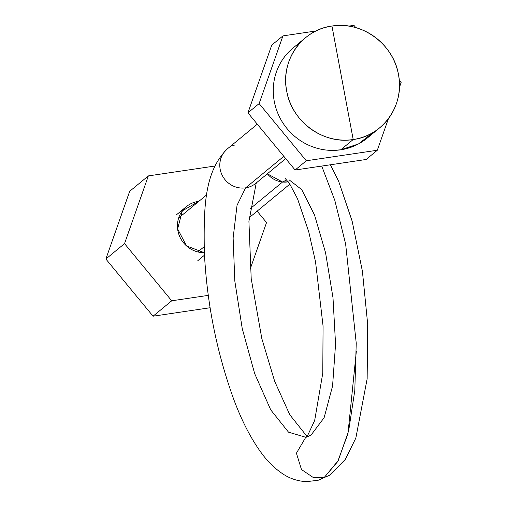 <?xml version="1.0" encoding="UTF-8"?>
<svg xmlns="http://www.w3.org/2000/svg" width="507" height="507" viewBox="0 0 507 507"><rect width="100%" height="100%" fill="white"/><g stroke="black" fill="none" stroke-linecap="round" stroke-linejoin="round"><path stroke-width="0.76" d="M153.057 316.203L210.113 307.736L153.057 316.203L171.721 300.797L208.288 295.372L171.721 300.797L153.057 316.203L105.868 259.02L153.057 316.203M129.684 191.31L105.868 259.02L129.684 191.31L148.348 175.904L124.538 243.613L105.868 259.02L124.538 243.613L171.721 300.797L124.538 243.613L148.348 175.904L129.684 191.31M214.746 166.055L148.348 175.904L214.746 166.055M266.536 222.554L257.125 211.146L266.536 222.554L250.224 268.932L266.536 222.554M197.825 260.661L204.473 255.173L197.825 260.661M198.871 201.311A26.237 25.122 50.5 0 0 198.231 201.399A26.237 25.122 50.5 0 0 186.303 206.685A26.237 25.122 50.5 0 0 179.269 235.508A26.237 25.122 50.5 0 0 204.359 252.714L186.551 245.939L177.608 228.917L182.355 210.823L198.877 201.311M306.317 160.77L295.118 170.016L247.929 112.833L259.134 103.593L306.317 160.77L377.316 150.243L388.419 118.682L377.316 150.243L366.117 159.483L377.316 150.243L306.317 160.77L259.134 103.593L247.929 112.833L295.118 170.016L366.117 159.483L295.118 170.016L306.317 160.77M271.746 45.123L247.929 112.833L271.746 45.123L282.944 35.883L259.134 103.593L282.944 35.883L271.746 45.123M353.943 25.35L348.816 26.111L353.943 25.35L355.844 27.651L353.943 25.35M316.038 30.971L282.944 35.883L316.038 30.971M401.132 82.533L399.237 80.233L401.132 82.533L399.408 87.426L401.132 82.533M373.101 132.454L358.493 143.944L340.748 149.806L353.195 139.533A58.343 55.852 50.5 0 0 379.711 127.789A58.343 55.852 50.5 0 0 393.8 60.099A58.343 55.852 50.5 0 0 331.958 26.047A58.343 55.852 50.5 0 0 305.442 37.791A58.343 55.852 50.5 0 0 291.354 105.481A58.343 55.852 50.5 0 0 353.195 139.533L340.748 149.806A58.343 55.852 -129.5 0 1 278.913 115.754A58.343 55.852 -129.5 0 1 292.995 48.064L305.442 37.791M379.711 127.789L367.264 138.062A58.343 55.852 -129.5 0 1 340.748 149.806L332.662 150.408M353.195 139.533C323.403 144.761 291.455 121.382 286.664 90.848C280.358 60.701 302.039 29.685 331.958 26.047L353.195 139.533L331.958 26.047C361.751 20.819 393.698 44.198 398.496 74.732C404.795 104.879 383.115 135.895 353.195 139.533M197.825 251.935L204.125 246.738L197.825 251.935M249.875 208.979L282.557 182.013A22.333 21.376 50.5 0 0 288.255 181.836L282.557 182.013L249.875 208.979M267.341 173.8A22.333 21.376 50.5 0 0 282.557 182.013L267.341 173.8M321.717 166.068L334.829 200.423L345.628 243.943L356.237 343.176L354.799 390.466L348.67 430.76L338.201 460.641L324.144 477.588L313.187 477.455L301.469 469.52L296.411 453.195L305.658 437.484L296.411 453.195L301.469 469.52L313.187 477.455L324.144 477.588L337.687 461.617L347.954 433.694L356.326 351.389M286.689 179.915L282.557 182.013L286.689 179.915M289.117 179.833L301.703 189.605L314.524 214.974L325.545 252.651L332.991 297.685L335.558 344.177L332.573 386.011L324.119 417.724L310.975 435.158L305.651 437.49L307.838 435.082L314.676 420.48L322.782 373.133L323.067 326.077L315.557 261.954L308.801 231.984L297.501 198.693L289.592 183.718L285.378 178.635M318.231 480.243L329.468 475.268L324.144 477.588L329.468 475.268L345.305 459.424L355.832 438.111L367.15 378.818L367.689 324.265L362.41 271.245L352.143 221.179L338.72 181.474L330.387 164.781M305.879 437.307L288.515 432.167L270.719 409.852L254.653 373.57L242.219 328.492L234.817 281.036L233.125 237.929L237.035 205.322L245.622 187.844L237.035 205.322L233.125 237.929L234.817 281.036L242.219 328.492L254.653 373.57L270.719 409.852L288.515 432.167L305.879 437.307M255.332 183.699L255.743 183.369M318.257 480.237L324.144 477.588L318.257 480.237L306.754 481.65C298.37 481.301 290.663 478.887 283.635 474.419C274.781 468.683 266.961 460.971 260.173 451.274C250.281 437.319 241.478 420.056 233.784 399.478C216.546 351.738 206.717 302.286 204.289 251.117C203.789 208.497 203.871 172.044 227.351 148.893L226.629 149.514M234.773 144.989L232.003 146.003M223.188 153.564L222.205 155.243M220.26 160.662L219.886 163.089M220.456 170.625L220.913 172.203M225.311 180.017L226.059 180.86M234.418 186.532L234.925 186.722M285.72 158.628L255.769 183.35A22.333 21.376 -129.5 0 1 245.622 187.844L283.819 156.321L245.622 187.844A22.333 21.376 -129.5 0 1 221.952 174.807A22.333 21.376 -129.5 0 1 227.339 148.9L257.296 124.183M176.347 214.898L186.303 206.685M249.114 217.757L289.871 184.13M179.364 217.414L206.71 194.846M306.887 436.286L289.776 414.732L274.686 381.346L261.834 338.632L251.206 278.597L248.918 221.369L256.263 182.938"/></g></svg>

